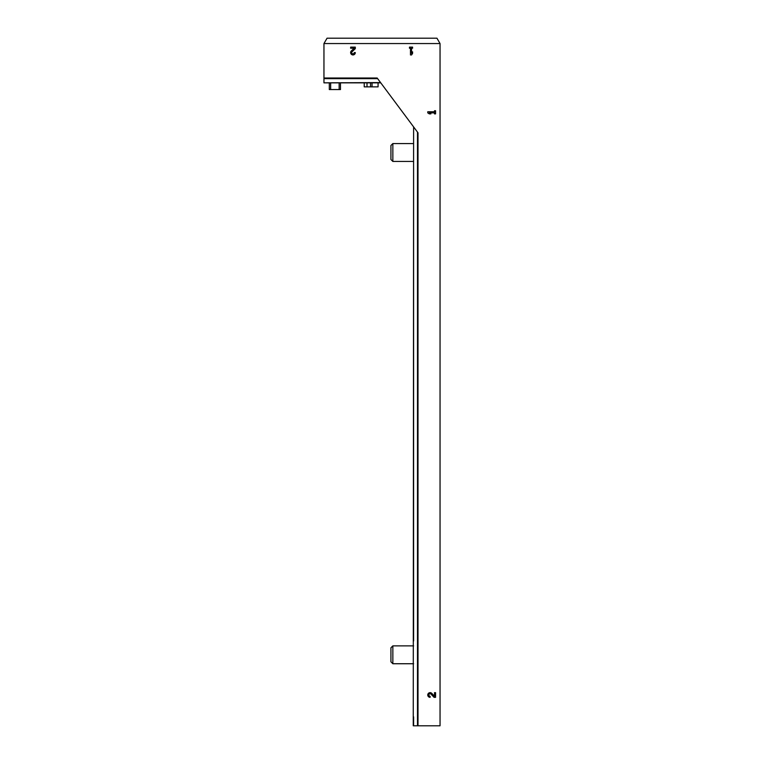 <?xml version="1.0" encoding="UTF-8"?>
<svg xmlns="http://www.w3.org/2000/svg" width="764" height="764" viewBox="0 0 764 764"><rect width="100%" height="100%" fill="white"/><g stroke="black" fill="none" stroke-linecap="round" stroke-linejoin="round"><path stroke-width="1.15" d="M323.955 43.558L323.955 78.014L377.168 78.014L418.003 132.802L418.003 725.8L440.045 725.8L440.045 43.558L436.951 38.2L327.049 38.2L323.955 43.558L440.045 43.558M434.487 696.185L431.803 693.378A2.34 2.34 0 0 0 427.955 694.065A2.34 2.34 0 0 0 430.113 697.331L430.113 696.243A1.251 1.251 0 0 1 428.957 694.495A1.251 1.251 0 0 1 431.011 694.132L434.067 697.331L435.575 697.331L435.575 692.652L434.487 692.652L434.487 696.185M427.764 111.773L427.764 112.862L429.33 113.884L430.886 113.884L429.33 112.862L434.487 112.862L434.487 113.884L435.575 113.884L435.575 110.751L434.487 110.751L434.487 111.773L427.764 111.773M354.171 48.227L351.364 50.901A2.34 2.34 0 0 0 352.051 54.75A2.34 2.34 0 0 0 355.317 52.601L354.229 52.601A1.251 1.251 0 0 1 352.481 53.747A1.251 1.251 0 0 1 352.118 51.694L355.317 48.638L355.317 47.129L350.638 47.129L350.638 48.227L354.171 48.227M409.456 47.129L409.456 48.227L410.478 48.227L410.478 54.941L411.567 54.941L412.589 53.384L412.589 51.818L411.567 53.384L411.567 48.227L412.589 48.227L412.589 47.129L409.456 47.129M380.577 82.588L323.955 82.846L380.768 82.846M323.955 82.588L323.955 78.014M413.611 126.919L413.257 725.8L418.003 725.8M413.601 640.967L413.601 167.679M413.611 716.871L413.601 725.8M378.075 86.867L378.075 82.846L378.075 86.867L364.218 86.867L364.218 82.846M340.477 82.846L340.477 89.55L329.313 89.55L329.313 82.846M413.611 161.433L392.849 161.433L392.849 143.575L413.611 143.575M392.849 161.433L390.929 159.514L390.929 145.494L392.849 143.575M413.611 663.735L392.849 663.735L392.849 645.876L413.611 645.876M392.849 663.735L390.929 661.815L390.929 647.796L392.849 645.876M417.488 132.115L417.488 725.8M377.636 78.644L323.955 78.644M367.007 86.867L367.007 82.846M370.55 86.867L370.55 82.846M372.049 86.867L372.049 82.846M339.14 89.55L339.14 82.846M330.65 89.55L330.65 82.846"/></g></svg>
